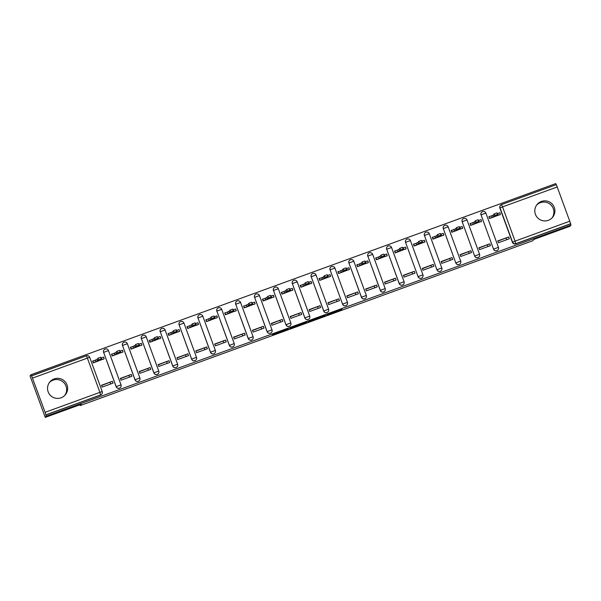 <?xml version="1.0" encoding="UTF-8"?>
<svg xmlns="http://www.w3.org/2000/svg" width="601" height="601" viewBox="0 0 601 601"><rect width="100%" height="100%" fill="white"/><g stroke="black" fill="none" stroke-linecap="round" stroke-linejoin="round"><path stroke-width="0.9" d="M326.471 315.382L341.12 310.033L341.969 309.004L327.35 314.323L333.435 312.257L326.471 315.382M548.307 220.319A10.052 10.037 39.5 0 0 553.048 205.091A10.052 10.037 39.5 0 0 537.099 204.483A10.052 10.037 39.5 0 0 548.307 220.319M552.079 217.87A10.052 10.037 39.5 0 0 540.397 202.657A10.052 10.037 39.5 0 0 536.618 205.106M61.054 397.802A10.052 10.037 39.5 0 0 65.794 382.574A10.052 10.037 39.5 0 0 49.845 381.958A10.052 10.037 39.5 0 0 61.054 397.802M64.825 395.353A10.052 10.037 39.5 0 0 53.143 380.14A10.052 10.037 39.5 0 0 49.365 382.589M272.719 334.712L286.399 330.009L288.48 328.492L272.095 334.457L286.677 329.265L282.891 331.234L272.719 334.712M570.95 225.105L569.996 226.261L533.943 239.393L532.869 240.693L80.211 405.57L81.285 404.27L45.24 417.402L46.194 416.245L570.95 225.105L570.657 223.715L515.861 243.668A2.577 2.577 -140.5 0 1 512.555 242.135L500.024 207.886A2.577 2.577 -140.5 0 1 501.557 204.588L556.361 184.627L570.657 223.715M308.17 322.038L324.555 316.073L325.411 315.037L309.019 321.009L308.17 322.038M304.857 323.285L289.705 328.762L291.793 327.245L306.961 321.745L306.097 322.797L304.76 323.007M45.24 417.402L30.05 375.895L31.004 374.739L555.76 183.598L556.165 184.695M45.113 412.316L31.598 375.768L86.401 355.807A2.577 2.577 -140.5 0 1 89.699 357.34L102.23 391.582A2.577 2.577 -140.5 0 1 100.698 394.895L45.901 414.848L45.113 412.316L99.909 392.355L87.378 358.113L32.582 378.074M31.004 374.739L31.447 375.948L86.401 355.807L87.378 358.113L89.699 357.347A2.577 2.577 0 0 0 86.401 355.807M46.194 416.245L45.901 414.848M570.507 223.895L515.711 243.856A2.577 2.577 -140.5 0 1 512.405 242.316L499.874 208.066L502.541 206.894L515.072 241.136L569.868 221.176M489.732 216.428L488.921 216.721L489.582 218.539L500.415 214.414M508.664 236.959L497.778 240.926L498.439 242.736L509.325 238.77L508.664 236.959L497.861 241.159M488.057 246.515L487.479 244.938M489.792 243.833L478.907 247.8L479.568 249.61L490.454 245.644L489.792 243.833L478.989 248.033M470.861 223.302L470.05 223.595L470.711 225.413L481.544 221.288M469.186 253.389L468.607 251.811M470.921 250.707L460.035 254.666L460.697 256.484L471.582 252.518L470.921 250.707L460.118 254.907M451.99 230.175L451.178 230.468L451.839 232.286L462.672 228.162M450.314 260.263L449.736 258.685M452.05 257.581L441.164 261.54L441.825 263.358L452.711 259.392L452.05 257.581L441.247 261.781M433.118 237.049L432.307 237.342L432.968 239.16L443.801 235.036M431.45 267.137L430.864 265.559M433.178 264.455L422.293 268.414L422.954 270.232L433.839 266.266L433.178 264.455L422.375 268.655M414.247 243.923L413.435 244.216L414.097 246.034L424.93 241.91M412.579 274.011L412.001 272.433M414.307 271.329L403.421 275.288L404.082 277.106L414.975 273.139L414.307 271.329L403.504 275.521M395.375 250.797L394.564 251.09L395.233 252.908L406.058 248.784M393.708 280.885L393.129 279.307M395.435 278.195L384.55 282.162L385.211 283.98L396.104 280.013L395.435 278.195L384.632 282.395M376.504 257.671L375.693 257.964L376.361 259.782L387.187 255.658M374.836 287.759L374.258 286.181M376.564 285.069L365.678 289.036L366.347 290.854L377.233 286.887L376.564 285.069L365.761 289.269M357.633 264.545L356.821 264.838L357.49 266.656L368.315 262.532M355.965 294.633L355.386 293.055M357.693 291.943L346.807 295.91L347.476 297.728L358.361 293.761L357.693 291.943L346.897 296.143M338.761 271.412L337.95 271.712L338.618 273.523L349.444 269.406M337.093 301.507L336.515 299.929M338.821 298.817L327.936 302.784L328.604 304.602L339.49 300.635L338.821 298.817L328.026 303.017M319.89 278.286L319.078 278.586L319.747 280.397L330.573 276.28M318.222 308.381L317.644 306.803M319.957 305.691L309.064 309.658L309.733 311.476L320.618 307.509L319.957 305.691L309.154 309.891M301.026 285.159L300.207 285.46L300.876 287.27L311.701 283.154M299.351 315.255L298.772 313.677M301.086 312.565L290.193 316.532L290.861 318.35L301.747 314.383L301.086 312.565L290.283 316.765M282.154 292.033L281.343 292.334L282.004 294.144L292.837 290.028M280.479 322.128L279.901 320.543M282.215 319.439L271.321 323.406L271.99 325.224L282.876 321.257L282.215 319.439L271.412 323.639M263.283 298.907L262.472 299.208L263.133 301.018L273.966 296.902M261.608 329.002L261.029 327.417M263.343 326.313L252.458 330.28L253.119 332.098L264.004 328.131L263.343 326.313L252.54 330.512M244.412 305.781L243.6 306.082L244.261 307.892L255.094 303.775M242.736 335.876L242.158 334.291M244.472 333.187L233.586 337.153L234.247 338.972L245.133 335.005L244.472 333.187L233.669 337.386M225.54 312.655L224.729 312.956L225.39 314.766L236.223 310.649M223.865 342.75L223.287 341.165M225.6 340.061L214.715 344.027L215.376 345.845L226.261 341.879L225.6 340.061L214.797 344.26M206.669 319.529L205.858 319.83L206.519 321.64L217.352 317.516M204.994 349.624L204.415 348.039M206.729 346.935L195.843 350.901L196.504 352.712L207.39 348.753L206.729 346.935L195.926 351.134M187.797 326.403L186.986 326.704L187.647 328.514L198.48 324.39M186.13 356.498L185.544 354.913M187.858 353.809L176.972 357.775L177.633 359.586L188.519 355.627L187.858 353.809L177.055 358.008M168.926 333.277L168.115 333.57L168.776 335.388L179.609 331.264M167.258 363.372L166.68 361.787M168.986 360.683L158.101 364.649L158.762 366.46L169.655 362.501L168.986 360.683L158.183 364.882M150.055 340.151L149.243 340.444L149.904 342.262L160.737 338.138M148.387 370.246L147.808 368.661M150.115 367.557L139.229 371.523L139.89 373.334L150.783 369.367L150.115 367.557L139.312 371.756M131.183 347.025L130.372 347.318L131.041 349.136L141.866 345.012M129.516 377.12L128.937 375.535M131.243 374.431L120.358 378.397L121.019 380.208L131.912 376.241L131.243 374.431L120.44 378.63M112.312 353.899L111.501 354.192L112.169 356.01L122.995 351.885M110.644 383.994L110.066 382.409M112.372 381.304L101.486 385.271L102.155 387.082L113.041 383.115L112.372 381.304L101.577 385.504M93.44 360.773L92.629 361.066L93.298 362.884L104.123 358.759M116.113 386.661L121.011 384.828A2.577 2.577 -140.5 0 1 120.576 387.352L120.523 387.42A2.577 2.577 39.5 0 1 116.113 386.661L103.635 352.351A2.577 2.577 -140.5 0 1 105.175 349.053A2.577 2.577 -140.5 0 1 108.473 350.578L121.004 384.828M134.985 379.787L139.883 377.954A2.577 2.577 0 0 1 139.447 380.478L139.394 380.546A2.577 2.577 39.5 0 1 134.985 379.787L122.506 345.477A2.577 2.577 -140.5 0 1 124.046 342.179A2.577 2.577 -140.5 0 1 127.344 343.704L139.875 377.954A2.577 2.577 -140.5 0 1 137.028 381.38A2.577 2.577 -140.5 0 1 135.037 379.719L122.506 345.477L127.352 343.712A2.577 2.577 0 0 0 122.942 342.953L122.889 343.021A2.577 2.577 39.5 0 0 122.454 345.545M153.856 372.913L141.378 338.603A2.577 2.577 -140.5 0 1 142.91 335.305A2.577 2.577 -140.5 0 1 146.216 336.838L141.378 338.603L153.909 372.845L158.754 371.08A2.577 2.577 -140.5 0 1 155.899 374.506A2.577 2.577 -140.5 0 1 153.909 372.845L153.856 372.913A2.577 2.577 39.5 0 0 158.266 373.672L158.318 373.612A2.577 2.577 0 0 0 158.754 371.08L146.223 336.838A2.577 2.577 0 0 0 141.813 336.079L141.761 336.147A2.577 2.577 39.5 0 0 141.325 338.671M172.727 366.039L160.249 331.729A2.577 2.577 -140.5 0 1 161.782 328.431A2.577 2.577 -140.5 0 1 165.087 329.964L160.249 331.729L172.78 365.971L177.626 364.206A2.577 2.577 -140.5 0 1 174.771 367.632A2.577 2.577 -140.5 0 1 172.78 365.971L172.727 366.039A2.577 2.577 39.5 0 0 177.137 366.798L177.19 366.738A2.577 2.577 0 0 0 177.626 364.206L165.095 329.964A2.577 2.577 0 0 0 160.685 329.205L160.632 329.273A2.577 2.577 39.5 0 0 160.197 331.797M191.599 359.165L179.121 324.856A2.577 2.577 -140.5 0 1 180.653 321.558A2.577 2.577 -140.5 0 1 183.959 323.09L179.121 324.856L191.651 359.097L196.497 357.332A2.577 2.577 -140.5 0 1 193.642 360.758A2.577 2.577 -140.5 0 1 191.651 359.097L191.599 359.165A2.577 2.577 39.5 0 0 196.009 359.924L196.061 359.864A2.577 2.577 0 0 0 196.497 357.332L183.959 323.09A2.577 2.577 0 0 0 179.556 322.331L179.504 322.399A2.577 2.577 39.5 0 0 179.068 324.923M210.47 352.291L197.992 317.982A2.577 2.577 -140.5 0 1 199.524 314.684A2.577 2.577 -140.5 0 1 202.83 316.216L197.992 317.982L210.523 352.224L215.361 350.458A2.577 2.577 -140.5 0 1 212.506 353.884A2.577 2.577 -140.5 0 1 210.523 352.224L210.47 352.291A2.577 2.577 39.5 0 0 214.88 353.05L214.933 352.99A2.577 2.577 0 0 0 215.361 350.458L202.83 316.216A2.577 2.577 0 0 0 198.42 315.457L198.368 315.525A2.577 2.577 39.5 0 0 197.939 318.049M229.342 345.417L216.863 311.108A2.577 2.577 -140.5 0 1 218.396 307.81A2.577 2.577 -140.5 0 1 221.701 309.342L216.863 311.108L229.394 345.357L234.232 343.584A2.577 2.577 -140.5 0 1 231.377 347.01A2.577 2.577 -140.5 0 1 229.394 345.357L229.342 345.417A2.577 2.577 39.5 0 0 233.751 346.176L233.804 346.116A2.577 2.577 0 0 0 234.232 343.584L221.701 309.342A2.577 2.577 0 0 0 217.292 308.583L217.239 308.651A2.577 2.577 39.5 0 0 216.811 311.175M248.213 338.543L235.735 304.234A2.577 2.577 -140.5 0 1 237.267 300.936A2.577 2.577 -140.5 0 1 240.573 302.468L235.735 304.234L248.266 338.483L253.104 336.71A2.577 2.577 -140.5 0 1 250.249 340.136A2.577 2.577 -140.5 0 1 248.266 338.483L248.213 338.543A2.577 2.577 39.5 0 0 252.623 339.302L252.675 339.242A2.577 2.577 0 0 0 253.104 336.71L240.573 302.468A2.577 2.577 0 0 0 236.163 301.717L236.11 301.777A2.577 2.577 39.5 0 0 235.682 304.301M267.084 331.669L254.606 297.36A2.577 2.577 -140.5 0 1 256.139 294.062A2.577 2.577 -140.5 0 1 259.444 295.594L254.606 297.36L267.137 331.609L271.975 329.836A2.577 2.577 -140.5 0 1 269.12 333.262A2.577 2.577 -140.5 0 1 267.137 331.609L267.084 331.669A2.577 2.577 39.5 0 0 271.494 332.428L271.547 332.368A2.577 2.577 0 0 0 271.975 329.836L259.444 295.594A2.577 2.577 0 0 0 255.034 294.843L254.982 294.903A2.577 2.577 39.5 0 0 254.554 297.427M285.956 324.795L273.478 290.486A2.577 2.577 -140.5 0 1 275.01 287.188A2.577 2.577 -140.5 0 1 278.316 288.72L273.478 290.486L286.008 324.735L290.846 322.962A2.577 2.577 -140.5 0 1 287.992 326.388A2.577 2.577 -140.5 0 1 286.008 324.735L285.956 324.795A2.577 2.577 39.5 0 0 290.358 325.554L290.418 325.494A2.577 2.577 0 0 0 290.846 322.962L278.316 288.72A2.577 2.577 0 0 0 273.906 287.969L273.853 288.029A2.577 2.577 39.5 0 0 273.425 290.553M304.827 317.921L292.349 283.612A2.577 2.577 -140.5 0 1 293.881 280.314A2.577 2.577 -140.5 0 1 297.179 281.846L292.349 283.612L304.88 317.861L309.718 316.088A2.577 2.577 -140.5 0 1 306.863 319.514A2.577 2.577 -140.5 0 1 304.88 317.861L304.827 317.921A2.577 2.577 39.5 0 0 309.23 318.68L309.282 318.62A2.577 2.577 0 0 0 309.718 316.088L297.187 281.846A2.577 2.577 0 0 0 292.777 281.095L292.725 281.155A2.577 2.577 39.5 0 0 292.296 283.68M323.699 311.048L311.22 276.745A2.577 2.577 -140.5 0 1 312.753 273.44A2.577 2.577 -140.5 0 1 316.051 274.973L311.22 276.745L323.751 310.987L328.589 309.214A2.577 2.577 -140.5 0 1 325.734 312.64A2.577 2.577 -140.5 0 1 323.751 310.987L323.699 311.048A2.577 2.577 39.5 0 0 328.101 311.806L328.154 311.746A2.577 2.577 0 0 0 328.589 309.214L316.058 274.973A2.577 2.577 0 0 0 311.649 274.221L311.596 274.281A2.577 2.577 39.5 0 0 311.168 276.806M342.57 304.174L330.092 269.872L332.601 268.872L334.93 268.099L347.453 302.341A2.577 2.577 -140.5 0 1 347.025 304.872L346.972 304.94A2.577 2.577 39.5 0 1 342.57 304.174L330.092 269.872A2.577 2.577 -140.5 0 1 331.624 266.566A2.577 2.577 -140.5 0 1 334.922 268.099M361.434 297.3L348.956 262.998A2.577 2.577 -140.5 0 1 350.496 259.692A2.577 2.577 -140.5 0 1 353.794 261.225L348.956 262.998L361.494 297.24L366.332 295.474A2.577 2.577 -140.5 0 1 363.477 298.892A2.577 2.577 -140.5 0 1 361.494 297.24L361.434 297.3A2.577 2.577 39.5 0 0 365.844 298.066L365.896 297.998A2.577 2.577 0 0 0 366.332 295.474L353.801 261.225A2.577 2.577 0 0 0 349.391 260.473L349.339 260.534A2.577 2.577 39.5 0 0 348.903 263.058M380.305 290.426L367.827 256.124A2.577 2.577 -140.5 0 1 369.367 252.818A2.577 2.577 -140.5 0 1 372.665 254.351L367.827 256.124L380.358 290.366L385.203 288.6A2.577 2.577 -140.5 0 1 382.349 292.018A2.577 2.577 -140.5 0 1 380.358 290.366L380.305 290.426A2.577 2.577 39.5 0 0 384.715 291.192L384.768 291.124A2.577 2.577 0 0 0 385.203 288.6L372.673 254.351A2.577 2.577 0 0 0 368.263 253.599L368.21 253.66A2.577 2.577 39.5 0 0 367.774 256.184M399.177 283.552L386.698 249.25A2.577 2.577 -140.5 0 1 388.231 245.944A2.577 2.577 -140.5 0 1 391.536 247.477L386.698 249.25L399.229 283.492L404.075 281.726A2.577 2.577 -140.5 0 1 401.22 285.144A2.577 2.577 -140.5 0 1 399.229 283.492L399.177 283.552A2.577 2.577 39.5 0 0 403.587 284.318L403.639 284.25A2.577 2.577 0 0 0 404.075 281.726L391.544 247.477A2.577 2.577 0 0 0 387.134 246.726L387.082 246.786A2.577 2.577 39.5 0 0 386.646 249.31M418.048 276.678L405.57 242.376L408.087 241.377L410.415 240.61L422.939 274.845A2.577 2.577 -140.5 0 1 422.511 277.377L422.458 277.444A2.577 2.577 39.5 0 1 418.048 276.678L405.57 242.376A2.577 2.577 -140.5 0 1 407.102 239.07A2.577 2.577 -140.5 0 1 410.408 240.603M436.919 269.811L424.441 235.502L426.958 234.503L429.279 233.736L441.81 267.971A2.577 2.577 -140.5 0 1 441.382 270.503L441.329 270.57A2.577 2.577 39.5 0 1 436.919 269.811L424.441 235.502A2.577 2.577 -140.5 0 1 425.974 232.196A2.577 2.577 -140.5 0 1 429.279 233.729M455.791 262.938L443.313 228.628L445.829 227.629L448.151 226.862L460.682 261.097A2.577 2.577 -140.5 0 1 460.253 263.629L460.201 263.696A2.577 2.577 39.5 0 1 455.791 262.938L443.313 228.628A2.577 2.577 -140.5 0 1 444.845 225.322A2.577 2.577 -140.5 0 1 448.151 226.855M474.662 256.064L462.184 221.754L464.701 220.755L467.022 219.989L479.553 254.231A2.577 2.577 -140.5 0 1 479.125 256.755L479.072 256.822A2.577 2.577 39.5 0 1 474.662 256.064L462.184 221.754A2.577 2.577 -140.5 0 1 463.717 218.448A2.577 2.577 -140.5 0 1 467.022 219.981M493.534 249.19L481.055 214.88L483.572 213.881L485.893 213.115L498.424 247.357A2.577 2.577 -140.5 0 1 497.996 249.881L497.944 249.948A2.577 2.577 39.5 0 1 493.534 249.19L481.055 214.88A2.577 2.577 -140.5 0 1 482.588 211.575A2.577 2.577 -140.5 0 1 485.893 213.107M506.177 238.131L506.741 239.716M80.211 405.57L79.918 404.766M103.515 357.099L103.117 357.249M499.807 212.754L499.408 212.904M480.935 219.628L480.537 219.778M462.064 226.502L461.666 226.652M443.192 233.376L442.794 233.526M424.321 240.25L423.923 240.4M405.45 247.124L405.051 247.274M386.578 253.998L386.18 254.14M367.707 260.872L367.309 261.014M348.843 267.745L348.437 267.888M329.972 274.619L329.566 274.762M311.1 281.493L310.694 281.636M292.229 288.367L291.831 288.51M273.357 295.241L272.959 295.384M254.486 302.115L254.088 302.258M235.615 308.989L235.216 309.132M216.743 315.863L216.345 316.006M197.872 322.737L197.474 322.88M179 329.611L178.602 329.754M160.129 336.485L159.731 336.628M141.258 343.359L140.859 343.502M122.386 350.225L121.988 350.375M108.481 350.586L121.011 384.835A2.577 2.577 0 0 1 120.576 387.352A2.577 2.577 -140.5 0 1 116.173 386.593L103.635 352.351L108.481 350.586A2.577 2.577 0 0 0 104.071 349.827L104.018 349.895A2.577 2.577 39.5 0 0 103.582 352.419M347.461 302.348L347.461 302.348A2.577 2.577 0 0 1 347.025 304.872A2.577 2.577 -140.5 0 1 342.623 304.114L347.461 302.348L334.93 268.099A2.577 2.577 0 0 0 330.52 267.347L330.467 267.407A2.577 2.577 39.5 0 0 330.039 269.932M422.946 274.852L422.939 274.852A2.577 2.577 0 0 1 422.511 277.377A2.577 2.577 -140.5 0 1 418.101 276.618L422.946 274.852L410.415 240.61A2.577 2.577 0 0 0 406.006 239.852L405.953 239.912A2.577 2.577 39.5 0 0 405.517 242.436M441.818 267.978L441.81 267.978A2.577 2.577 0 0 1 441.382 270.503A2.577 2.577 -140.5 0 1 436.972 269.744L441.818 267.978L429.279 233.736A2.577 2.577 0 0 0 424.877 232.978L424.824 233.045A2.577 2.577 39.5 0 0 424.389 235.562M460.682 261.104L460.682 261.104A2.577 2.577 0 0 1 460.253 263.629A2.577 2.577 -140.5 0 1 455.843 262.87L460.682 261.104L448.151 226.862A2.577 2.577 0 0 0 443.748 226.104L443.688 226.171A2.577 2.577 39.5 0 0 443.26 228.688M479.553 254.231L479.553 254.231A2.577 2.577 0 0 1 479.125 256.755A2.577 2.577 -140.5 0 1 474.715 255.996L479.553 254.231L467.022 219.989A2.577 2.577 0 0 0 462.612 219.23L462.56 219.297A2.577 2.577 39.5 0 0 462.131 221.814M498.424 247.357L498.424 247.364A2.577 2.577 0 0 1 497.996 249.881A2.577 2.577 -140.5 0 1 493.586 249.122L498.424 247.357L485.893 213.115A2.577 2.577 0 0 0 481.484 212.356L481.431 212.423A2.577 2.577 39.5 0 0 481.003 214.94M45.751 415.028L100.547 395.075A2.577 2.577 39.5 0 0 101.652 394.294L101.802 394.113A2.577 2.577 0 0 0 102.238 391.582L89.707 357.34M557.337 186.934L502.541 206.894L501.557 204.588A2.577 2.577 0 0 0 500.453 205.369L500.302 205.55A2.577 2.577 39.5 0 0 499.874 208.066M322.083 316.952L322.947 316.614L323.691 315.705L322.895 315.968L316.712 318.793L322.083 316.952M298.224 325.539L304.775 322.977L298.224 325.539L298.021 324.976L298.224 325.539M488.974 216.878L493.211 215.128L493.789 216.698L489.552 218.448M500.205 214.67L496.569 215.691L497.59 214.452L494.803 215.466L493.789 216.698M493.211 215.128L494.232 213.896L497.012 212.882L497.59 214.452L497.012 212.882M497.29 213.64L499.889 212.769L500.46 214.347M470.102 223.752L474.339 222.002L474.918 223.572L470.681 225.322M481.333 221.544L477.697 222.558L478.719 221.326L475.932 222.34L474.918 223.572M474.339 222.002L475.361 220.77L478.141 219.756L478.719 221.326L478.141 219.756M478.419 220.514L481.025 219.643L481.596 221.213L481.025 219.643M451.231 230.626L455.468 228.876L456.046 230.446L451.809 232.196M462.462 228.418L458.826 229.432L459.848 228.2L457.068 229.214L456.046 230.446M455.468 228.876L456.49 227.644L459.269 226.63L459.848 228.2L459.269 226.63M459.555 227.388L462.154 226.517L462.725 228.087L462.154 226.517M432.367 237.5L436.604 235.75L437.175 237.32L432.938 239.07M443.591 235.291L439.955 236.306L440.976 235.074L438.197 236.088L437.175 237.32M436.604 235.75L437.618 234.518L440.398 233.504L440.976 235.074L440.398 233.504M440.683 234.262L443.283 233.391L443.854 234.961L443.283 233.391M413.496 244.374L417.733 242.624L418.304 244.194L414.066 245.944M424.719 242.165L421.091 243.18L422.105 241.948L419.325 242.962L418.304 244.194M417.733 242.624L418.747 241.392L421.526 240.377L422.105 241.948L421.534 240.377M421.812 241.136L424.411 240.265L424.982 241.835L424.411 240.265M394.624 251.248L398.861 249.498L399.432 251.068L395.195 252.818M405.848 249.039L402.219 250.054L403.233 248.822L400.454 249.836L399.432 251.068M398.861 249.498L399.875 248.266L402.662 247.244L403.233 248.822L402.662 247.244M402.94 248.01L405.54 247.139L406.111 248.709L405.54 247.139M375.753 258.122L379.99 256.372L380.561 257.942L376.324 259.692M386.976 255.913L383.348 256.928L384.362 255.695L381.582 256.71L380.561 257.942M379.99 256.372L381.004 255.14L383.791 254.118L384.362 255.695L383.791 254.118M384.069 254.884L386.668 254.013L387.239 255.583L386.668 254.013M356.881 264.996L361.118 263.246L361.689 264.816L357.452 266.566M368.105 262.787L364.476 263.801L365.491 262.569L362.711 263.584L361.689 264.816M361.118 263.246L362.133 262.013L364.92 260.992L365.491 262.569L364.92 260.992M365.198 261.758L367.797 260.887L368.368 262.457L367.797 260.887M338.01 271.87L342.247 270.119L342.825 271.69L338.588 273.44M349.234 269.661L345.605 270.675L346.619 269.443L343.84 270.458L342.825 271.69M342.247 270.119L343.261 268.887L346.048 267.866L346.619 269.443L346.048 267.866M346.326 268.632L348.926 267.761L349.497 269.331M319.139 278.744L323.376 276.993L323.954 278.563L319.717 280.314M330.362 276.535L326.734 277.549L327.748 276.317L324.968 277.331L323.954 278.563M323.376 276.993L324.39 275.761L327.177 274.74L327.748 276.317M327.455 275.506L330.054 274.634L330.625 276.205L330.054 274.634M300.267 285.618L304.504 283.867L305.083 285.437L300.846 287.188M311.498 283.402L307.862 284.423L308.876 283.191L306.097 284.205L305.083 285.437M304.504 283.867L305.526 282.635L308.305 281.614L308.876 283.184L308.305 281.614M308.583 282.38L311.183 281.508L311.754 283.079L311.183 281.508M281.396 292.492L285.633 290.741L286.211 292.311L281.974 294.062M292.627 290.275L288.991 291.297L290.013 290.065L287.225 291.079L286.211 292.311M285.633 290.741L286.654 289.502L289.434 288.488L290.005 290.058L289.434 288.488M289.712 289.254L292.311 288.382L292.882 289.952L292.311 288.382M262.524 299.366L266.761 297.615L267.34 299.185L263.103 300.936M273.755 297.149L270.119 298.171L271.141 296.939L268.354 297.953L267.34 299.185M266.761 297.615L267.783 296.376L270.563 295.361L271.134 296.932L270.563 295.361M270.841 296.128L273.44 295.256L274.011 296.826L273.44 295.256M243.653 306.232L247.89 304.482L248.468 306.059L244.231 307.81M254.884 304.023L251.248 305.045L252.27 303.813L249.483 304.827L248.468 306.059M247.89 304.482L248.912 303.25L251.691 302.235L252.27 303.805L251.691 302.235M251.969 303.002L254.569 302.13L255.14 303.7M224.782 313.106L229.019 311.356L229.597 312.933L225.36 314.684M236.013 310.897L232.377 311.919L233.398 310.679L230.611 311.701L229.597 312.933M229.019 311.356L230.04 310.124L232.82 309.109L233.398 310.679L232.82 309.109M233.098 309.876L235.697 309.004L236.276 310.574L235.697 309.004M205.91 319.98L210.147 318.23L210.726 319.807L206.489 321.558M217.141 317.771L213.505 318.793L214.527 317.553L211.747 318.575L210.726 319.807M210.147 318.23L211.169 316.997L213.948 315.983L214.527 317.553L213.948 315.983M214.234 316.75L216.833 315.878L217.404 317.448L216.833 315.878M187.046 326.854L191.283 325.103L191.854 326.681L187.617 328.431M198.27 324.645L194.634 325.667L195.656 324.427L192.876 325.449L191.854 326.681M191.283 325.103L192.297 323.871L195.077 322.857L195.656 324.427L195.077 322.857M195.363 323.623L197.962 322.752L198.533 324.322L197.962 322.752M168.175 333.728L172.412 331.977L172.983 333.555L168.746 335.305M179.399 331.519L175.77 332.541L176.784 331.301L174.005 332.323L172.983 333.555M172.412 331.977L173.426 330.745L176.206 329.731L176.784 331.301L176.213 329.731M176.491 330.49L179.09 329.626L179.661 331.196L179.09 329.626M149.303 340.602L153.54 338.851L154.111 340.429L149.874 342.179M160.527 338.393L156.899 339.415L157.913 338.175L155.133 339.197L154.111 340.429M153.54 338.851L154.555 337.619L157.334 336.605L157.913 338.175L157.342 336.605M157.62 337.364L160.219 336.5L160.79 338.07L160.219 336.5M130.432 347.476L134.669 345.725L135.24 347.303L131.003 349.053M141.656 345.267L138.027 346.289L139.041 345.049L136.262 346.071L135.24 347.303M134.669 345.725L135.683 344.493L138.47 343.479L139.041 345.049L138.47 343.479M138.748 344.238L141.348 343.374L141.919 344.944L141.348 343.374M111.561 354.35L115.798 352.599L116.369 354.177L112.132 355.927M122.784 352.141L119.156 353.163L120.17 351.923L117.39 352.937L116.369 354.177M115.798 352.599L116.812 351.367L119.599 350.353L120.17 351.923L119.599 350.353M119.877 351.112L122.476 350.248L123.047 351.818L122.476 350.248M92.689 361.224L96.926 359.473L97.505 361.051L93.268 362.801M103.913 359.015L100.284 360.037L101.299 358.797L98.519 359.811L97.505 361.051M96.926 359.473L97.94 358.241L100.728 357.227L101.299 358.797L100.728 357.227M101.006 357.986L103.605 357.122L104.176 358.692M512.405 242.316L515.072 241.136L515.711 243.856M353.801 261.225L366.325 295.467M139.883 377.954L127.352 343.712M100.547 395.075L99.909 392.355L102.238 391.582M501.557 204.588L556.361 184.627M340.872 309.365L341.12 310.033M339.625 309.823L339.888 310.529M324.315 315.397L324.555 316.073M309.064 320.987L309.312 321.663M316.517 318.237L316.712 318.785L316.509 318.245M290.599 327.71L290.846 328.386M305.849 322.128L306.097 322.797M298.276 324.886L298.427 325.299M287.383 328.852L287.631 329.521M491.641 215.699L492.219 217.277M489.124 216.698L489.702 218.276M497.568 213.543L498.146 215.113M494.232 213.896L494.803 215.466M472.769 222.573L473.348 224.15M470.252 223.572L470.831 225.142M478.697 220.417L479.275 221.987M475.361 220.77L475.932 222.34M453.898 229.447L454.476 231.024M451.381 230.446L451.96 232.016M459.825 227.291L460.404 228.861M456.49 227.644L457.068 229.214M435.026 236.321L435.605 237.898M432.51 237.32L433.088 238.89M440.954 234.165L441.532 235.735M437.618 234.518L438.197 236.088M416.155 243.195L416.733 244.772M413.638 244.194L414.217 245.764M422.082 241.039L422.661 242.609M418.747 241.392L419.325 242.962M397.284 250.069L397.862 251.639M394.767 251.068L395.345 252.638M403.211 247.912L403.789 249.483M399.875 248.266L400.454 249.836M378.412 256.943L378.991 258.513M375.903 257.942L376.474 259.512M384.339 254.786L384.918 256.357M381.004 255.14L381.582 256.71M359.541 263.816L360.119 265.387M357.032 264.816L357.603 266.386M365.468 261.66L366.047 263.23M362.133 262.013L362.711 263.584M340.677 270.69L341.248 272.261M338.16 271.69L338.731 273.26M346.604 268.534L347.175 270.104M343.261 268.887L343.84 270.458M321.805 277.564L322.376 279.134M319.289 278.563L319.86 280.134M327.733 275.408L328.304 276.978M324.39 275.761L324.968 277.331M302.934 284.438L303.505 286.008M300.417 285.437L300.988 287.008M308.861 282.275L309.432 283.852M305.526 282.635L306.097 284.205M284.063 291.312L284.634 292.882M281.546 292.311L282.124 293.881M289.99 289.149L290.561 290.726M286.654 289.502L287.225 291.079M265.191 298.186L265.762 299.756M262.675 299.185L263.253 300.755M271.119 296.023L271.69 297.6M267.783 296.376L268.354 297.953M246.32 305.06L246.898 306.63M243.803 306.059L244.382 307.629M252.247 302.896L252.826 304.474M248.912 303.25L249.483 304.827M227.448 311.934L228.027 313.504M224.932 312.926L225.51 314.503M233.376 309.77L233.954 311.348M230.04 310.124L230.611 311.701M208.577 318.808L209.156 320.378M206.06 319.8L206.639 321.377M214.504 316.644L215.083 318.222M211.169 316.997L211.747 318.575M189.706 325.682L190.284 327.252M187.189 326.674L187.767 328.251M195.633 323.518L196.211 325.096M192.297 323.871L192.876 325.449M170.834 332.556L171.413 334.126M168.318 333.547L168.896 335.125M176.762 330.392L177.34 331.97M173.426 330.745L174.005 332.323M151.963 339.422L152.541 341M149.446 340.421L150.025 341.999M157.89 337.266L158.469 338.836M154.555 337.619L155.133 339.197M133.091 346.296L133.67 347.874M130.582 347.295L131.153 348.873M139.019 344.14L139.597 345.71M135.683 344.493L136.262 346.071M114.22 353.17L114.799 354.748M111.711 354.169L112.282 355.747M120.147 351.014L120.726 352.584M116.812 351.367L117.39 352.937M95.356 360.044L95.927 361.622M92.839 361.043L93.41 362.621M101.284 357.888L101.854 359.458M97.94 358.241L98.519 359.811M391.544 247.477L404.075 281.726M372.673 254.351L385.203 288.6M316.058 274.973L328.589 309.214M297.187 281.846L309.718 316.088M278.316 288.72L290.846 322.962M259.444 295.594L271.975 329.836M240.573 302.468L253.104 336.71M221.701 309.342L234.232 343.584M202.83 316.216L215.361 350.458M183.959 323.09L196.497 357.332M165.095 329.964L177.626 364.206M146.223 336.838L158.754 371.08M499.889 212.769L500.468 214.347M348.926 267.761L349.504 269.338M327.177 274.74L327.755 276.317M254.569 302.13L255.147 303.7M103.605 357.122L104.183 358.692"/></g></svg>
